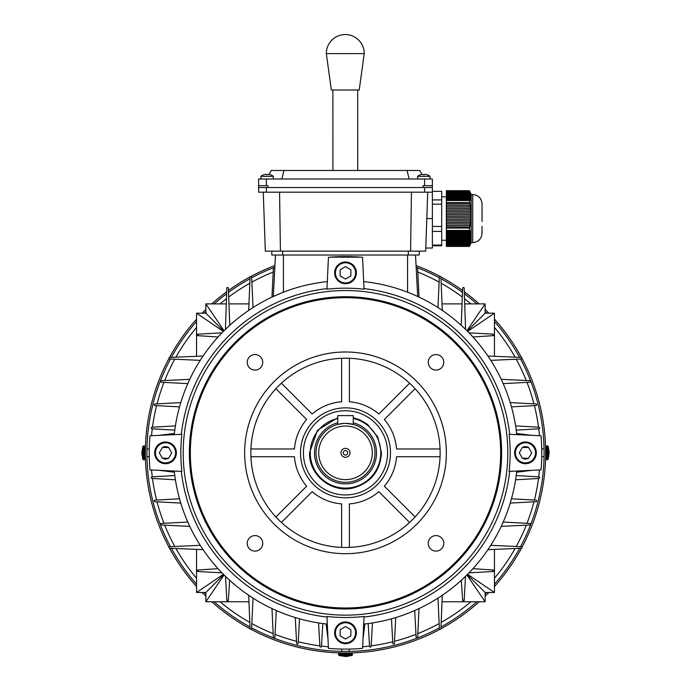 <?xml version="1.0" encoding="UTF-8"?>
<svg xmlns="http://www.w3.org/2000/svg" width="691" height="691" viewBox="0 0 691 691"><rect width="100%" height="100%" fill="white"/><g stroke="black" fill="none" stroke-linecap="round" stroke-linejoin="round"><path stroke-width="1.04" d="M424.628 178.995L424.628 185.663L432.385 185.663L432.385 178.995L258.615 178.995L258.615 192.184L432.385 192.184L432.385 191.329L441.696 191.329L441.696 204.165L432.385 204.165M424.628 185.663L423.073 185.663L423.073 187.529L267.927 187.529L267.927 185.663L258.615 185.663M432.385 185.663L432.385 248.034L425.777 248.034M281.885 178.995L283.932 170.461L271.295 170.461L269.032 174.382M283.932 170.461L407.068 170.461L409.115 178.995M407.068 170.461L419.705 170.461L421.968 174.382M267.832 174.702L268.298 174.27L267.832 174.702A9.864 8.542 180 0 0 267.149 174.685A9.864 8.542 180 0 0 266.467 174.702L266 174.27A10.063 10.063 0 0 0 264.031 174.702L264.031 174.702A10.063 10.063 0 0 1 266 174.27M547.453 459.791L547.453 445.885L546.641 445.885L546.641 459.791L548.188 459.273L549.112 453.227M549.112 453.486L549.112 452.916M549.069 452.717L549.069 450.687M549.112 451.879L549.112 452.769M549.112 452.268L549.069 452.709M339.221 652.891L339.868 652.909M340.862 652.935L341.397 652.943M342.511 651.414L337.856 651.285L341.622 651.397L341.915 649.074M151.536 435.701A194.715 194.715 0 0 1 152.27 428.8M152.478 427.211A194.715 194.715 0 0 1 156.598 405.608M157.047 403.855A194.715 194.715 0 0 1 163.974 382.382M164.708 380.534A194.715 194.715 0 0 1 174.78 359.199M175.911 357.161A194.715 194.715 0 0 1 196.555 327.422M220.084 303.893A194.715 194.715 0 0 1 226.458 298.754M228.695 297.052A194.715 194.715 0 0 1 249.822 283.25M251.861 282.118A194.715 194.715 0 0 1 273.195 272.047M417.805 272.047A194.715 194.715 0 0 1 439.139 282.118M441.178 283.25A194.715 194.715 0 0 1 462.305 297.052M464.542 298.754A194.715 194.715 0 0 1 470.917 303.893M494.445 327.422A194.715 194.715 0 0 1 515.089 357.161M516.22 359.199A194.715 194.715 0 0 1 526.292 380.534M527.026 382.382A194.715 194.715 0 0 1 533.953 403.855M534.402 405.608A194.715 194.715 0 0 1 538.522 427.211M538.73 428.8A194.715 194.715 0 0 1 539.464 435.701M543.99 446.326L543.938 444.969M544.067 449.616C543.912 443.613 543.912 443.613 544.067 449.616M146.924 449.85C147.079 443.847 147.079 443.847 146.924 449.85M147.053 445.194L146.967 448.018M170.47 546.676A198.593 198.593 0 0 1 170.47 359.009M171.368 357.351A198.593 198.593 0 0 1 196.555 321.479M204.286 313.204A198.593 198.593 0 0 1 205.866 311.624M214.141 303.893A198.593 198.593 0 0 1 226.622 293.753M228.514 292.353A198.593 198.593 0 0 1 250.012 278.706M251.662 277.808A198.593 198.593 0 0 1 274.837 267.236M416.163 267.236A198.593 198.593 0 0 1 439.338 277.808M440.988 278.706A198.593 198.593 0 0 1 462.486 292.353M464.378 293.753A198.593 198.593 0 0 1 476.859 303.893M485.134 311.624A198.593 198.593 0 0 1 486.714 313.204M494.445 321.479A198.593 198.593 0 0 1 519.632 357.351M520.53 359.009A198.593 198.593 0 0 1 520.53 546.676M349.378 653.98L349.378 652.952L351.313 652.9M352.004 652.883L353.377 652.831M350.372 652.926L349.836 652.943M342.511 652.96L337.856 652.84M521.999 358.465A200.148 200.148 0 0 1 521.999 547.212M521.446 548.239A200.148 200.148 0 0 1 494.445 586.529M488.891 592.481A200.148 200.148 0 0 1 485.134 596.229M479.191 601.783A200.148 200.148 0 0 1 440.901 628.784M439.873 629.337A200.148 200.148 0 0 1 251.127 629.337M250.099 628.784A200.148 200.148 0 0 1 211.809 601.783M205.866 596.229A200.148 200.148 0 0 1 202.109 592.481M196.555 586.529A200.148 200.148 0 0 1 169.554 548.239M169.001 547.212A200.148 200.148 0 0 1 169.001 358.465M144.359 456.716L145.386 456.716L145.438 458.651M145.456 459.342L145.507 460.716M145.412 457.71L145.404 457.174M545.622 455.827C545.475 461.83 545.475 461.83 545.622 455.827M545.596 457.477L545.605 456.941M169.554 357.437A200.148 200.148 0 0 1 196.555 319.147M202.109 313.204A200.148 200.148 0 0 1 205.866 309.447M211.809 303.893A200.148 200.148 0 0 1 226.691 291.766M228.445 290.488A200.148 200.148 0 0 1 250.099 276.892M251.127 276.34A200.148 200.148 0 0 1 274.923 265.543M416.077 265.543A200.148 200.148 0 0 1 439.873 276.34M440.901 276.892A200.148 200.148 0 0 1 462.555 290.488M464.309 291.766A200.148 200.148 0 0 1 479.191 303.893M485.134 309.447A200.148 200.148 0 0 1 488.891 313.204M494.445 319.147A200.148 200.148 0 0 1 521.446 357.437M546.641 448.96L545.614 448.96L545.562 447.025M545.545 446.334L545.493 444.961M545.588 447.967L545.596 448.502M145.378 449.85C145.525 443.847 145.525 443.847 145.378 449.85M145.404 448.2L145.395 448.735M519.632 548.326A198.593 198.593 0 0 1 494.445 584.197M486.714 592.481A198.593 198.593 0 0 1 485.134 594.053M476.859 601.783A198.593 198.593 0 0 1 440.988 626.97M439.338 627.869A198.593 198.593 0 0 1 251.662 627.869M250.012 626.97A198.593 198.593 0 0 1 214.141 601.783M205.866 594.053A198.593 198.593 0 0 1 204.286 592.481M196.555 584.197A198.593 198.593 0 0 1 171.368 548.326M147.01 459.351L147.062 460.716M146.933 456.06C147.088 462.063 147.088 462.063 146.933 456.06M544.076 455.827C543.921 461.83 543.921 461.83 544.076 455.827M543.947 460.482L544.033 457.667M352.013 651.328L353.377 651.276M348.722 651.406C354.725 651.25 354.725 651.25 348.722 651.406M539.464 469.975A194.715 194.715 0 0 1 538.73 476.876M538.522 478.466A194.715 194.715 0 0 1 534.402 500.068M533.953 501.821A194.715 194.715 0 0 1 527.026 523.294M526.292 525.151A194.715 194.715 0 0 1 516.22 546.477M515.089 548.516A194.715 194.715 0 0 1 494.445 578.255M470.917 601.783A194.715 194.715 0 0 1 441.178 622.427M439.139 623.567A194.715 194.715 0 0 1 417.805 633.63M415.956 634.364A194.715 194.715 0 0 1 394.483 641.291M392.73 641.74A194.715 194.715 0 0 1 371.127 645.86M369.538 646.068A194.715 194.715 0 0 1 362.637 646.802M328.363 646.802A194.715 194.715 0 0 1 321.462 646.068M319.873 645.86A194.715 194.715 0 0 1 298.27 641.74M296.517 641.291A194.715 194.715 0 0 1 275.044 634.364M273.195 633.63A194.715 194.715 0 0 1 251.861 623.567M249.822 622.427A194.715 194.715 0 0 1 220.084 601.783M196.555 578.255A194.715 194.715 0 0 1 175.911 548.516M174.78 546.477A194.715 194.715 0 0 1 164.708 525.151M163.974 523.294A194.715 194.715 0 0 1 157.047 501.821M156.598 500.068A194.715 194.715 0 0 1 152.478 478.466M152.27 476.876A194.715 194.715 0 0 1 151.536 469.975M357.705 89.985L357.748 170.461M332.881 90.003L332.924 170.461M331.343 90.003L326.316 53.622A18.951 18.951 0 0 1 345.258 34.55A18.951 18.951 0 0 1 364.217 53.604L359.242 89.985L331.343 90.003M364.088 53.604L326.446 53.622M430.061 178.995L430.061 176.317L417.649 176.317L417.649 178.995M424.533 174.702L425 174.27L424.533 174.702A9.864 8.542 180 0 0 423.851 174.685A9.864 8.542 180 0 0 423.168 174.702L422.702 174.27A10.063 10.063 0 0 0 420.741 174.702L420.741 174.702A10.063 10.063 0 0 1 422.702 174.27M425 174.27A10.063 10.063 0 0 1 426.969 174.702L426.969 174.702A10.063 10.063 0 0 0 425 174.27M345.5 621.952A10.857 10.857 0 0 0 334.643 632.818A10.857 10.857 0 0 0 345.5 643.675A10.857 10.857 0 0 0 356.357 632.818A10.857 10.857 0 0 0 345.5 621.952M345.5 622.729A10.089 10.089 0 0 0 335.411 632.818A10.089 10.089 0 0 0 345.5 642.898A10.089 10.089 0 0 0 355.589 632.818A10.089 10.089 0 0 0 345.5 622.729M345.5 626.607L350.873 629.717L350.873 635.919L345.5 639.02L340.127 635.919L340.127 629.717L345.5 626.607M273.351 178.995L273.351 176.317L260.939 176.317L260.939 178.995M268.298 174.27A10.063 10.063 0 0 1 270.259 174.702L270.259 174.702A10.063 10.063 0 0 0 268.298 174.27M446.351 192.357L446.351 191.761L469.958 191.761L470.269 192.478L469.958 191.761L470.269 192.478L469.958 191.761L470.2 192.357L446.351 192.357L446.351 192.953L470.398 192.953L470.735 193.67L470.2 192.357M471.176 194.508L470.13 192.158L471.176 194.508L472.722 194.508L472.722 242.61L471.176 242.61L470.13 244.96L471.176 242.61L471.176 194.508L472.722 194.508C478.379 195.061 481.48 198.162 482.033 203.819L482.033 221.517M469.439 246.411L469.992 245.227L469.439 246.411L446.351 246.411L446.351 245.331L469.673 245.331L469.439 246.411M176.386 452.838A10.857 10.857 0 0 0 165.52 441.981A10.857 10.857 0 0 0 154.663 452.838A10.857 10.857 0 0 0 165.52 463.696A10.857 10.857 0 0 0 176.386 452.838M175.609 452.838A10.089 10.089 0 0 0 165.52 442.75A10.089 10.089 0 0 0 155.44 452.838A10.089 10.089 0 0 0 165.52 462.927A10.089 10.089 0 0 0 175.609 452.838M171.731 452.838L168.63 458.211L162.42 458.211L159.319 452.838L162.42 447.466L168.63 447.466L171.731 452.838M344.714 256.568L345.5 256.568M174.374 472.229L159.474 470.346M146.941 456.716L149.265 456.647M149.23 453.391L149.273 448.96L146.941 448.96M159.474 435.33L174.374 433.447M516.626 433.447L531.526 435.33M544.059 448.96L541.727 448.96L541.727 456.716L544.059 456.716M531.526 470.346L516.626 472.229M364.891 623.964L363.008 638.864M349.378 651.397L349.085 649.074M327.992 638.864L326.109 623.964M338.547 654.792L352.453 654.792L352.453 653.98L338.547 653.98L339.065 655.526L345.111 656.45M344.852 656.45L345.431 656.45M346.079 656.45L347.659 656.407M346.459 656.45L345.569 656.45M168.63 447.466A6.21 6.21 0 0 0 162.42 447.466M162.42 458.211A6.21 6.21 0 0 0 168.63 458.211M525.48 446.636A6.21 6.21 0 0 0 522.37 447.466L528.58 447.466A6.21 6.21 0 0 0 525.48 446.636M522.37 458.211A6.21 6.21 0 0 0 528.58 458.211L522.37 458.211L519.269 452.838L522.37 447.466M442.309 310.406L440.918 277.065A0.777 0.777 0 0 0 440.141 276.288A0.777 0.777 0 0 0 439.364 277.065L437.982 307.555M253.018 307.555L251.636 277.065A0.777 0.777 0 0 0 250.859 276.288A0.777 0.777 0 0 0 250.082 277.065L248.691 310.406M465.561 329.374L464.188 288.233A0.777 0.777 0 0 0 463.419 287.456A0.777 0.777 0 0 0 462.642 288.233L461.243 325.314M229.757 325.314L228.358 288.233A0.777 0.777 0 0 0 227.581 287.456A0.777 0.777 0 0 0 226.812 288.233L225.439 329.374M419.022 297.104L417.649 268.704A0.777 0.777 0 0 0 416.215 268.289L415.524 255.022M280.822 293.226L273.308 296.482L274.785 268.289A0.777 0.777 0 0 0 273.351 268.704L271.978 297.104M407.56 255.022L407.56 292.189L410.35 293.295M416.768 296.059L417.692 296.482L416.215 268.289M281.859 292.811L283.44 292.189L283.44 255.022M329.987 257.182L361.013 257.182M461.346 580.267L462.642 600.237L464.188 600.237L465.492 576.38M462.642 600.237A0.777 0.777 0 0 0 463.419 601.006A0.777 0.777 0 0 0 464.188 600.237M472.929 336.992L492.899 335.696L492.899 334.15L469.034 332.846M492.899 335.696A0.777 0.777 0 0 0 493.668 334.919A0.777 0.777 0 0 0 492.899 334.15M218.071 568.684L198.101 569.98A0.777 0.777 0 0 0 197.332 570.757A0.777 0.777 0 0 0 198.101 571.535L221.966 572.83M198.101 569.98L198.101 571.535M225.508 576.38L226.812 600.237L228.358 600.237L229.654 580.267M226.812 600.237A0.777 0.777 0 0 0 227.581 601.006A0.777 0.777 0 0 0 228.358 600.237M200.217 545.32L169.727 546.711A0.777 0.777 0 0 0 168.95 547.479A0.777 0.777 0 0 0 169.727 548.257L203.068 549.647M187.805 522.05L161.366 523.433A0.777 0.777 0 0 0 160.588 524.21A0.777 0.777 0 0 0 161.366 524.987L189.766 526.369M179.522 498.79L155.026 500.163A0.777 0.777 0 0 0 154.248 500.94A0.777 0.777 0 0 0 155.026 501.709L180.774 503.091M174.78 475.52L152.037 476.885A0.777 0.777 0 0 0 151.26 477.662A0.777 0.777 0 0 0 152.037 478.44L175.402 479.804M180.774 402.594L155.026 403.967A0.777 0.777 0 0 0 154.248 404.745A0.777 0.777 0 0 0 155.026 405.513L179.522 406.887M189.766 379.316L161.366 380.689A0.777 0.777 0 0 0 160.588 381.467A0.777 0.777 0 0 0 161.366 382.244L187.805 383.626M203.068 356.029L169.727 357.42A0.777 0.777 0 0 0 168.95 358.197A0.777 0.777 0 0 0 169.727 358.975L200.217 360.356M221.966 332.846L198.101 334.15L198.101 335.696L218.071 336.992M198.101 334.15A0.777 0.777 0 0 0 197.332 334.919A0.777 0.777 0 0 0 198.101 335.696M175.402 425.872L152.037 427.237A0.777 0.777 0 0 0 151.26 428.014A0.777 0.777 0 0 0 152.037 428.791L174.78 430.156M469.034 572.83L492.899 571.535A0.777 0.777 0 0 0 493.668 570.757A0.777 0.777 0 0 0 492.899 569.98L472.929 568.684M492.899 571.535L492.899 569.98M490.783 360.356L521.273 358.975A0.777 0.777 0 0 0 522.05 358.197A0.777 0.777 0 0 0 521.273 357.42L487.932 356.029M503.195 383.626L529.634 382.244A0.777 0.777 0 0 0 530.412 381.467A0.777 0.777 0 0 0 529.634 380.689L501.234 379.316M511.478 406.887L535.974 405.513A0.777 0.777 0 0 0 536.752 404.745A0.777 0.777 0 0 0 535.974 403.967L510.226 402.594M516.22 430.156L538.963 428.791A0.777 0.777 0 0 0 539.74 428.014A0.777 0.777 0 0 0 538.963 427.237L515.598 425.872M510.226 503.091L535.974 501.709A0.777 0.777 0 0 0 536.752 500.94A0.777 0.777 0 0 0 535.974 500.163L511.478 498.79M501.234 526.369L529.634 524.987A0.777 0.777 0 0 0 530.412 524.21A0.777 0.777 0 0 0 529.634 523.433L503.195 522.05M487.932 549.647L521.273 548.257A0.777 0.777 0 0 0 522.05 547.479A0.777 0.777 0 0 0 521.273 546.711L490.783 545.32M515.598 479.804L538.963 478.44A0.777 0.777 0 0 0 539.74 477.662A0.777 0.777 0 0 0 538.963 476.885L516.22 475.52M437.982 598.121L439.364 628.611A0.777 0.777 0 0 0 440.141 629.389A0.777 0.777 0 0 0 440.918 628.611L442.309 595.271M414.712 610.533L416.094 636.972A0.777 0.777 0 0 0 416.872 637.75A0.777 0.777 0 0 0 417.649 636.972L419.022 608.572M391.452 618.816L392.825 643.312A0.777 0.777 0 0 0 393.594 644.09A0.777 0.777 0 0 0 394.371 643.312L395.744 617.564M368.182 623.558L369.547 646.301A0.777 0.777 0 0 0 370.324 647.078A0.777 0.777 0 0 0 371.102 646.301L372.466 622.937M295.256 617.564L296.629 643.312A0.777 0.777 0 0 0 297.406 644.09A0.777 0.777 0 0 0 298.175 643.312L299.548 618.816M271.978 608.572L273.351 636.972A0.777 0.777 0 0 0 274.128 637.75A0.777 0.777 0 0 0 274.906 636.972L276.288 610.533M248.691 595.271L250.082 628.611A0.777 0.777 0 0 0 250.859 629.389A0.777 0.777 0 0 0 251.636 628.611L253.018 598.121M318.534 622.937L319.898 646.301A0.777 0.777 0 0 0 320.676 647.078A0.777 0.777 0 0 0 321.453 646.301L322.818 623.558M467.28 574.618L485.134 592.481L494.445 592.481L467.608 574.281M494.445 549.38L494.445 592.481M467.608 331.395L494.445 313.204L485.134 313.204L467.28 331.058M494.445 313.204L494.445 356.306M223.72 574.618L205.866 592.481L205.866 601.783L224.057 574.955M248.959 601.783L205.866 601.783M223.392 574.281L196.555 592.481L196.555 549.38M205.866 592.481L196.555 592.481M466.943 574.955L485.134 601.783L442.041 601.783M485.134 592.481L485.134 601.783M223.72 331.058L205.866 313.204L196.555 313.204L223.392 331.395M196.555 356.306L196.555 313.204M224.057 330.73L205.866 303.893L226.285 303.893M205.866 313.204L205.866 303.893M442.041 303.893L462.054 303.893M485.134 313.204L485.134 303.893L466.943 330.73M464.715 303.893L485.134 303.893M228.946 303.893L248.959 303.893M274.785 268.289L275.476 255.022M514.614 452.838A10.857 10.857 0 0 0 525.48 463.696A10.857 10.857 0 0 0 536.337 452.838A10.857 10.857 0 0 0 525.48 441.981A10.857 10.857 0 0 0 514.614 452.838M515.391 452.838A10.089 10.089 0 0 0 525.48 462.927A10.089 10.089 0 0 0 535.56 452.838A10.089 10.089 0 0 0 525.48 442.75A10.089 10.089 0 0 0 515.391 452.838M528.58 447.466L531.681 452.838L528.58 458.211M345.5 283.725A10.857 10.857 0 0 0 356.357 272.859A10.857 10.857 0 0 0 345.5 262.001A10.857 10.857 0 0 0 334.643 272.859A10.857 10.857 0 0 0 345.5 283.725M345.5 282.947A10.089 10.089 0 0 0 355.589 272.859A10.089 10.089 0 0 0 345.5 262.779A10.089 10.089 0 0 0 335.411 272.859A10.089 10.089 0 0 0 345.5 282.947M345.5 279.069L340.127 275.968L340.127 269.758L345.5 266.657L350.873 269.758L350.873 275.968L345.5 279.069M143.547 445.885L143.547 459.791L144.359 459.791L144.359 445.885L142.812 446.403L141.888 452.45M141.888 452.19L141.888 452.769M141.888 453.417L141.931 454.998M142.812 459.187L141.888 452.916M469.439 190.707L469.681 191.174L446.351 191.174L446.351 190.707L469.439 190.707M469.992 191.891L469.681 191.174M470.398 192.953L470.571 193.54L446.351 193.54L446.351 192.953M470.692 194.136L470.778 194.724L446.351 194.724L446.351 194.136L470.692 194.136L471.037 194.853L470.571 193.54M470.821 195.32L470.821 195.916L446.351 195.916L446.351 195.32L470.821 195.32L471.167 196.037L470.778 194.724M470.778 196.503L470.692 197.099L446.351 197.099L446.351 196.503L470.778 196.503L471.124 197.22L470.821 195.916M470.571 197.686L470.398 198.282L446.351 198.282L446.351 197.686L470.571 197.686L470.908 198.403L470.692 197.099M470.191 198.878L469.949 199.466L446.351 199.466L446.351 198.878L470.191 198.878L470.519 199.595L470.398 198.282M469.673 200.062L469.681 203.767L446.351 203.767L446.351 200.062L469.673 200.062L469.984 200.779L469.949 199.466M469.958 205.305L470.2 206.842L446.351 206.842L446.351 205.305L470.269 205.408L469.681 203.767M470.398 208.38L470.571 209.917L446.351 209.917L446.351 208.38L470.735 208.483L470.2 206.842M470.692 211.455L470.778 212.992L446.351 212.992L446.351 211.455L471.037 211.558L470.571 209.917M470.821 214.53L470.821 216.067L446.351 216.067L446.351 214.53L471.167 214.633L470.778 212.992M470.778 217.605L470.692 219.142L446.351 219.142L446.351 217.605L471.124 217.708L470.821 216.067M470.571 220.679L470.398 222.217L446.351 222.217L446.351 220.679L470.908 220.783L470.692 219.142M470.191 223.763L469.949 225.301L446.351 225.301L446.351 223.763L470.519 223.858L470.398 222.217M446.351 230.405L469.439 230.405L469.681 231.148L446.351 231.148L446.351 226.838L469.984 226.933L469.949 225.301M469.673 226.838L469.439 230.405M446.351 228.039L469.439 228.039M446.351 202.549L469.439 202.549M446.351 246.074L469.439 246.074M469.949 244.389L446.351 244.389L446.351 243.439L470.191 243.439L469.673 245.331M470.398 242.498L446.351 242.498L446.351 241.548L470.571 241.548L470.191 243.439M470.692 240.606L446.351 240.606L446.351 239.656L470.778 239.656L470.571 241.548M470.821 238.715L446.351 238.715L446.351 237.764L470.821 237.764L470.778 239.656M470.778 236.823L446.351 236.823L446.351 235.881L470.692 235.881L470.821 237.764M470.571 234.931L446.351 234.931L446.351 233.99L470.398 233.99L470.571 234.931L470.908 234.318L470.692 235.881M446.351 200.528L469.439 200.528M432.385 226.423L441.696 226.423L441.696 204.165M441.696 226.423L441.696 231.399L432.385 231.399M432.385 245.08L441.696 245.08L441.696 231.399M441.696 245.08L441.696 245.789L432.385 245.789M446.351 226.838L446.351 225.301M446.351 223.763L446.351 222.217M446.351 220.679L446.351 219.142M446.351 217.605L446.351 216.067M446.351 214.53L446.351 212.992M446.351 211.455L446.351 209.917M446.351 208.38L446.351 206.842M446.351 205.305L446.351 203.767M446.351 199.466L446.351 200.062M446.351 198.282L446.351 198.878M446.351 197.099L446.351 197.686M446.351 195.916L446.351 196.503M446.351 194.724L446.351 195.32M446.351 193.54L446.351 194.136M446.351 191.174L446.351 191.761M446.351 244.389L446.351 245.331M446.351 242.498L446.351 243.439M446.351 240.606L446.351 241.548M446.351 238.715L446.351 239.656M446.351 236.823L446.351 237.764M446.351 234.931L446.351 235.881M446.351 233.04L446.351 232.098L469.958 232.098L470.2 233.04L446.351 233.04L446.351 233.99M446.351 231.148L446.351 232.098M482.033 233.299C481.48 238.948 478.379 242.057 472.722 242.61C478.379 242.057 481.48 238.948 482.033 233.299L482.033 226.32M469.958 232.098L470.269 231.476L469.992 230.535L469.681 231.148M470.398 233.99L470.735 233.368L470.519 232.426L470.2 233.04M469.958 245.348L470.269 244.631M432.385 199.906L441.696 199.906M470.269 200.183L469.733 200.183M470.735 198.999L470.251 198.999M446.351 244.718L469.984 244.718M446.351 242.826L470.519 242.826M446.351 240.934L470.908 240.934M446.351 239.043L471.124 239.043M446.351 237.151L471.167 237.151M446.351 235.26L471.037 235.26M446.351 233.368L470.735 233.368M446.351 231.476L470.269 231.476M470.269 225.396L446.351 225.396M470.735 222.321L446.351 222.321M471.037 219.246L446.351 219.246M471.167 216.171L446.351 216.171M471.124 213.096L446.351 213.096M470.908 210.021L446.351 210.021M470.519 206.946L446.351 206.946M469.992 203.862L446.351 203.862M300.507 452.838A44.993 44.993 0 0 1 345.5 407.845A44.993 44.993 0 0 1 390.493 452.838A44.993 44.993 0 0 1 345.5 497.831A44.993 44.993 0 0 1 300.507 452.838A44.993 44.993 0 0 1 345.5 407.845A44.993 44.993 0 0 1 390.493 452.838A44.993 44.993 0 0 1 345.5 497.831A44.993 44.993 0 0 1 300.507 452.838M387.599 452.838A42.099 42.099 0 0 1 345.5 494.946A42.099 42.099 0 0 1 303.401 452.838A42.099 42.099 0 0 1 345.5 410.739A42.099 42.099 0 0 1 387.599 452.838M353.256 418.452A35.25 35.25 0 0 1 345.5 488.088A35.25 35.25 0 0 1 337.744 418.452M247.231 362.326A7.756 7.756 0 0 0 254.988 370.082A7.756 7.756 0 0 0 262.744 362.326A7.756 7.756 0 0 0 254.988 354.569A7.756 7.756 0 0 0 247.231 362.326M247.231 543.351A7.756 7.756 0 0 0 254.988 551.107A7.756 7.756 0 0 0 262.744 543.351A7.756 7.756 0 0 0 254.988 535.594A7.756 7.756 0 0 0 247.231 543.351M428.256 543.351A7.756 7.756 0 0 0 436.012 551.107A7.756 7.756 0 0 0 443.769 543.351A7.756 7.756 0 0 0 436.012 535.594A7.756 7.756 0 0 0 428.256 543.351M428.256 362.326A7.756 7.756 0 0 0 436.012 370.082A7.756 7.756 0 0 0 443.769 362.326A7.756 7.756 0 0 0 436.012 354.569A7.756 7.756 0 0 0 428.256 362.326M345.5 423.358L353.256 424.395L353.256 415.602L337.744 415.602L337.744 424.395L343.997 423.402M347.737 452.838A2.237 2.237 0 0 1 345.5 455.075A2.237 2.237 0 0 1 343.263 452.838A2.237 2.237 0 0 1 345.5 450.601A2.237 2.237 0 0 1 347.737 452.838M349.983 452.838A4.483 4.483 0 0 1 345.5 457.321A4.483 4.483 0 0 1 341.017 452.838A4.483 4.483 0 0 1 345.5 448.364A4.483 4.483 0 0 1 349.983 452.838M318.706 452.838A26.794 26.794 0 0 1 345.5 426.045A26.794 26.794 0 0 1 372.294 452.838A26.794 26.794 0 0 1 345.5 479.632A26.794 26.794 0 0 1 318.706 452.838M316.02 452.838A29.48 29.48 0 0 1 345.5 423.358A29.48 29.48 0 0 1 374.98 452.838A29.48 29.48 0 0 1 345.5 482.318A29.48 29.48 0 0 1 316.02 452.838M353.256 424.395L351.011 423.877M348.307 423.497L347.055 423.402M342.546 423.505L341.224 423.669M341.164 423.678L340.024 423.877M353.256 422.797A31.035 31.035 0 0 1 345.5 483.873A31.035 31.035 0 0 1 337.744 422.797M244.649 452.838A100.851 100.851 0 0 1 345.5 351.987A100.851 100.851 0 0 1 446.351 452.838A100.851 100.851 0 0 1 345.5 553.69A100.851 100.851 0 0 1 244.649 452.838M190.345 452.838A155.155 155.155 0 0 1 345.5 297.683A155.155 155.155 0 0 1 500.655 452.838A155.155 155.155 0 0 1 345.5 607.994A155.155 155.155 0 0 1 190.345 452.838M510.174 452.838A164.674 164.674 0 0 0 509.12 434.302L541.027 435.771A196.27 196.27 0 0 1 541.027 469.906L509.12 471.374A164.674 164.674 0 0 0 510.174 452.838M364.01 288.639A165.235 165.235 0 0 1 509.699 434.328M364.036 289.218A164.674 164.674 0 0 0 326.964 289.218L328.432 257.311A196.27 196.27 0 0 1 362.568 257.311L364.036 289.218M181.301 434.328A165.235 165.235 0 0 1 326.99 288.639M181.88 434.302A164.674 164.674 0 0 0 181.88 471.374L149.973 469.906A196.27 196.27 0 0 1 149.973 435.771L181.88 434.302M440.141 452.838A94.641 94.641 0 0 1 345.5 547.479A94.641 94.641 0 0 1 250.859 452.838A94.641 94.641 0 0 1 345.5 358.197A94.641 94.641 0 0 1 440.141 452.838M440.063 456.716L396.556 456.716A51.203 51.203 0 0 1 384.343 486.196L415.11 516.963M409.625 522.448L378.858 491.681A51.203 51.203 0 0 1 349.378 503.894L349.378 547.402M341.622 547.402L341.622 503.894A51.203 51.203 0 0 1 312.142 491.681L281.375 522.448M275.89 516.963L306.657 486.196A51.203 51.203 0 0 1 294.444 456.716L250.937 456.716M250.937 448.96L294.444 448.96A51.203 51.203 0 0 1 306.657 419.48L275.89 388.713M281.375 383.229L312.142 413.995A51.203 51.203 0 0 1 341.622 401.782L341.622 358.275M349.378 358.275L349.378 401.782A51.203 51.203 0 0 1 378.858 413.995L409.625 383.229M415.11 388.713L384.343 419.48A51.203 51.203 0 0 1 396.556 448.96L440.063 448.96M328.432 648.365A196.27 196.27 0 0 0 362.568 648.365L364.036 616.458A164.674 164.674 0 0 1 326.964 616.458L328.432 648.365M174.244 434.656A172.223 172.223 0 0 1 327.318 281.582M327.318 624.094A172.223 172.223 0 0 1 174.244 471.02M326.99 617.037A165.235 165.235 0 0 1 181.301 471.348M509.699 471.348A165.235 165.235 0 0 1 364.01 617.037M363.682 281.582A172.223 172.223 0 0 1 516.756 434.656M516.756 471.02A172.223 172.223 0 0 1 363.682 624.094M263.271 192.184L265.327 251.144L425.673 251.144L427.729 192.184M258.615 187.529L432.385 187.529L432.385 191.329M410.584 251.144L411.439 192.184M280.416 251.144L279.561 192.184M419.195 255.022L419.195 251.144L419.195 255.022L271.805 255.022L271.805 251.144M266.372 178.995L266.372 185.663M548.188 446.49L548.188 459.273M351.849 655.526L339.065 655.526M143.547 459.791L142.812 459.273L142.812 446.403M189.377 452.838A156.123 156.123 0 0 1 345.5 296.715A156.123 156.123 0 0 1 501.623 452.838A156.123 156.123 0 0 1 345.5 608.961A156.123 156.123 0 0 1 189.377 452.838M183.193 452.838A162.307 162.307 0 0 1 345.5 290.531A162.307 162.307 0 0 1 507.807 452.838A162.307 162.307 0 0 1 345.5 615.145A162.307 162.307 0 0 1 183.193 452.838M266.372 187.529L266.372 192.184M424.628 187.529L424.628 192.184M408.338 255.022L408.338 251.144M282.662 255.022L282.662 251.144M426.813 218.555L432.385 218.555M547.453 445.885L548.188 446.403L549.112 452.45M545.614 456.716L546.641 456.716M420.724 174.685A10.089 10.089 0 0 0 417.649 176.317M430.061 176.317A10.089 10.089 0 0 0 426.978 174.685M264.022 174.685A10.089 10.089 0 0 0 260.939 176.317M273.351 176.317A10.089 10.089 0 0 0 270.276 174.685M441.696 196.84L446.351 196.84L441.696 196.84M441.696 240.278L446.351 240.278L441.696 240.278M352.453 654.792L351.935 655.526L345.889 656.45M341.622 652.952L341.622 653.98M141.888 453.227L141.888 453.832M145.386 448.96L144.359 448.96M472.722 194.508C478.379 195.061 481.48 198.162 482.033 203.819M337.744 417.718L317.471 430.303L309.533 452.838C308.765 475.028 331.861 493.529 353.343 487.941C370.894 482.784 380.266 471.089 381.467 452.838L377.796 437.014L367.543 424.421L360.305 420.059L353.256 417.718"/></g></svg>
